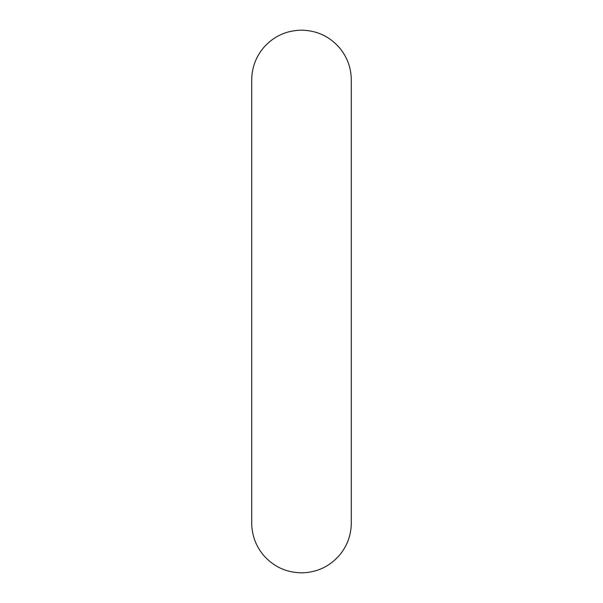 <?xml version="1.0" encoding="UTF-8"?>
<svg xmlns="http://www.w3.org/2000/svg" width="603" height="603" viewBox="0 0 603 603"><rect width="100%" height="100%" fill="white"/><g stroke="black" fill="none" stroke-linecap="round" stroke-linejoin="round"><path stroke-width="0.9" d="M351.293 79.943L351.293 523.057C351.187 534.394 347.705 544.562 340.838 553.577C330.7 566.066 317.585 572.488 301.5 572.85C286.026 572.533 273.242 566.519 263.134 554.798C255.642 545.549 251.835 534.967 251.707 523.057L251.707 79.943C251.835 68.033 255.642 57.451 263.134 48.202C273.242 36.481 286.026 30.467 301.5 30.15C317.585 30.512 330.7 36.934 340.838 49.423C347.705 58.438 351.187 68.606 351.293 79.943L351.293 80.109"/></g></svg>
